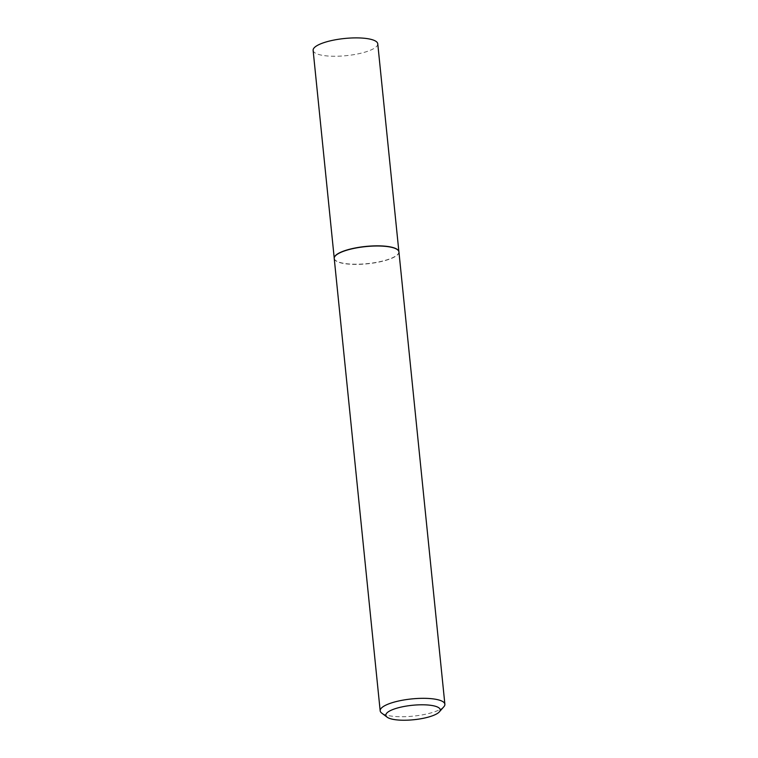<?xml version="1.0" encoding="UTF-8"?>
<svg xmlns="http://www.w3.org/2000/svg" width="758" height="758" viewBox="0 0 758 758"><rect width="100%" height="100%" fill="white"/><g stroke="black" fill="none" stroke-linecap="round" stroke-linejoin="round"><path stroke-width="0.57" stroke-dasharray="3.79 2.84" d="M398.831 251.419A32.49 8.632 -5.8 0 1 398.888 251.741A32.49 8.632 -5.8 0 1 393.288 257.388A32.49 8.632 -5.8 0 1 357.463 264.201A32.49 8.632 -5.8 0 1 334.24 258.307A32.49 8.632 -5.8 0 1 334.231 257.976M377.759 43.793A32.49 8.632 -5.8 0 1 372.169 49.431A32.49 8.632 -5.8 0 1 336.334 56.253A32.49 8.632 -5.8 0 1 313.12 50.36M398.935 251.921A32.518 8.632 -5.8 0 1 393.336 257.568A32.518 8.632 -5.8 0 1 357.463 264.39A32.518 8.632 -5.8 0 1 334.231 258.487M443.866 706.731A32.518 8.632 -5.8 0 1 439.28 709.886A32.518 8.632 -5.8 0 1 407.823 716.556A32.518 8.632 -5.8 0 1 381.662 713.051"/><path stroke-width="1.14" d="M334.231 257.976A32.49 8.632 -5.8 0 1 334.24 257.891A32.49 8.632 -5.8 0 1 339.84 252.67A32.49 8.632 -5.8 0 1 374.916 245.867A32.49 8.632 -5.8 0 1 398.803 251.334A32.49 8.632 -5.8 0 1 398.831 251.419M334.221 258.099L313.12 50.36A32.49 8.632 -5.8 0 1 318.72 44.722A32.49 8.632 -5.8 0 1 354.545 37.9A32.49 8.632 -5.8 0 1 377.759 43.793L398.869 251.533A32.518 8.632 -5.8 0 1 398.935 251.921L444.88 704.239A32.518 8.632 -5.8 0 1 443.866 706.731L439.365 711.847A27.316 7.258 174.2 0 0 424.243 704.817A27.316 7.258 174.2 0 0 390.56 710.53A27.316 7.258 174.2 0 0 387.111 717.153A27.316 7.258 174.2 0 0 409.083 720.1A27.316 7.258 174.2 0 0 435.509 714.5A27.316 7.258 174.2 0 0 439.365 711.847M387.111 717.153L381.662 713.051A32.518 8.632 -5.8 0 1 380.175 710.815L334.231 258.487A32.518 8.632 -5.8 0 1 334.221 258.071A32.518 8.632 -5.8 0 1 339.83 252.84A32.518 8.632 -5.8 0 1 374.935 246.028A32.518 8.632 -5.8 0 1 398.86 251.504L398.803 251.334M380.175 710.815A32.518 8.632 -5.8 0 1 385.775 705.167A32.518 8.632 -5.8 0 1 421.637 698.336A32.518 8.632 -5.8 0 1 444.88 704.239"/></g></svg>
